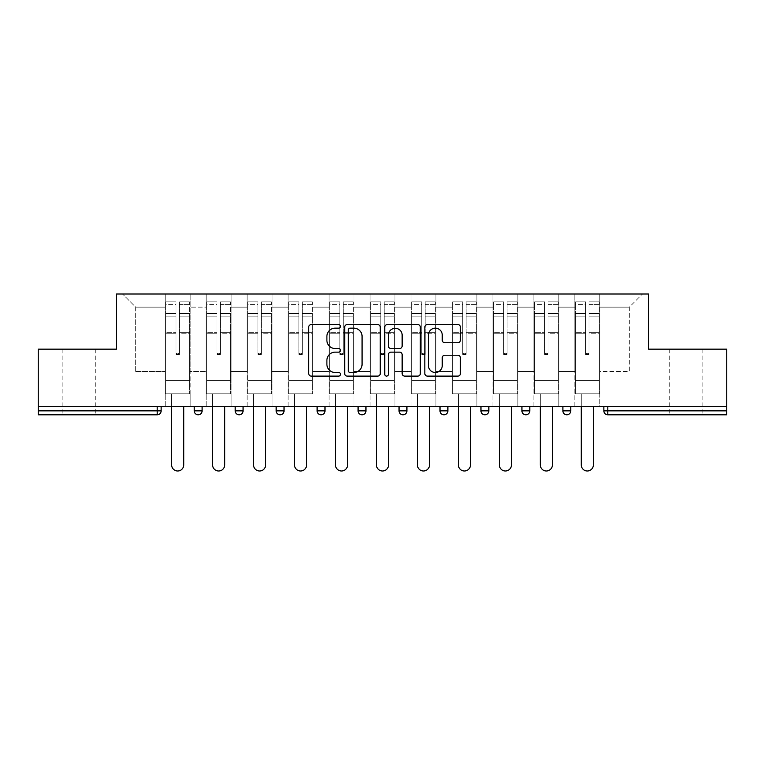 <?xml version="1.0" encoding="UTF-8"?>
<svg xmlns="http://www.w3.org/2000/svg" width="765" height="765" viewBox="0 0 765 765"><rect width="100%" height="100%" fill="white"/><g stroke="black" fill="none" stroke-linecap="round" stroke-linejoin="round"><path stroke-width="0.57" stroke-dasharray="3.83 2.87" d="M340.492 326.359A1.807 1.807 0 0 0 338.685 324.561L311.298 324.561A2.582 2.582 0 0 0 308.716 327.133L308.716 373.53A2.582 2.582 0 0 0 311.298 376.112L338.685 376.112A1.807 1.807 0 0 0 340.492 374.305A1.807 1.807 0 0 0 338.685 372.498L335.137 372.498A8.252 8.252 0 0 1 326.894 364.255L326.894 360.382A8.252 8.252 0 0 1 335.137 352.139L338.685 352.139A1.807 1.807 0 0 0 340.492 350.332A1.807 1.807 0 0 0 338.685 348.524L335.137 348.524A8.252 8.252 0 0 1 326.894 340.282L326.894 336.418A8.252 8.252 0 0 1 335.137 328.166L338.685 328.166A1.807 1.807 0 0 0 340.492 326.359M686.052 414.802L669.241 414.802L686.052 414.802M686.052 349.156L669.241 349.156L686.052 349.156M78.948 414.802L95.759 414.802L78.948 414.802M78.948 349.156L95.759 349.156L78.948 349.156M599.789 393.793L574.84 393.793L599.789 393.793L599.789 294.009L642.457 294.009L599.789 294.009L599.789 307.138L629.327 307.138L599.789 307.138L599.789 371.474L629.327 371.474L629.327 307.138L642.457 294.009L629.327 307.138L629.327 371.474L599.789 371.474L599.789 294.009L599.789 393.793L574.84 393.793L599.789 393.793L599.789 406.655L574.84 406.655L599.789 406.655L599.789 393.793M558.823 393.793L533.884 393.793L558.823 393.793L558.823 294.009L599.789 294.009L558.823 294.009L558.823 307.138L574.84 307.138L574.84 371.474L574.84 307.138L558.823 307.138L558.823 371.474L574.84 371.474L558.823 371.474L558.823 294.009L558.823 393.793L533.884 393.793L558.823 393.793L558.823 406.655L533.884 406.655L558.823 406.655L558.823 393.793M517.867 393.793L492.918 393.793L517.867 393.793L517.867 294.009L558.823 294.009L517.867 294.009L517.867 307.138L533.884 307.138L533.884 371.474L533.884 307.138L517.867 307.138L517.867 371.474L533.884 371.474L517.867 371.474L517.867 294.009L517.867 393.793L492.918 393.793L517.867 393.793L517.867 406.655L492.918 406.655L517.867 406.655L517.867 393.793M476.901 393.793L451.952 393.793L476.901 393.793L476.901 294.009L517.867 294.009L476.901 294.009L476.901 307.138L492.918 307.138L492.918 371.474L492.918 307.138L476.901 307.138L476.901 371.474L492.918 371.474L476.901 371.474L476.901 294.009L476.901 393.793L451.952 393.793L476.901 393.793L476.901 406.655L451.952 406.655L476.901 406.655L476.901 393.793M435.935 393.793L410.987 393.793L435.935 393.793L435.935 294.009L476.901 294.009L435.935 294.009L435.935 307.138L451.952 307.138L451.952 371.474L451.952 307.138L435.935 307.138L435.935 371.474L451.952 371.474L435.935 371.474L435.935 294.009L435.935 393.793L410.987 393.793L435.935 393.793L435.935 406.655L410.987 406.655L435.935 406.655L435.935 393.793M394.97 393.793L370.031 393.793L394.97 393.793L394.97 294.009L435.935 294.009L394.97 294.009L394.97 307.138L410.987 307.138L410.987 371.474L410.987 307.138L394.97 307.138L394.97 371.474L410.987 371.474L394.97 371.474L394.97 294.009L394.97 393.793L370.031 393.793L394.97 393.793L394.97 406.655L370.031 406.655L394.97 406.655L394.97 393.793M354.013 393.793L329.065 393.793L354.013 393.793L354.013 294.009L394.97 294.009L354.013 294.009L354.013 307.138L370.031 307.138L370.031 371.474L370.031 307.138L354.013 307.138L354.013 371.474L370.031 371.474L354.013 371.474L354.013 294.009L354.013 393.793L329.065 393.793L354.013 393.793L354.013 406.655L329.065 406.655L354.013 406.655L354.013 393.793M313.048 393.793L288.099 393.793L313.048 393.793L313.048 294.009L354.013 294.009L313.048 294.009L313.048 307.138L329.065 307.138L329.065 371.474L329.065 307.138L313.048 307.138L313.048 371.474L329.065 371.474L313.048 371.474L313.048 294.009L313.048 393.793L288.099 393.793L313.048 393.793L313.048 406.655L288.099 406.655L313.048 406.655L313.048 393.793M272.082 393.793L247.133 393.793L272.082 393.793L272.082 294.009L313.048 294.009L272.082 294.009L272.082 307.138L288.099 307.138L288.099 371.474L288.099 307.138L272.082 307.138L272.082 371.474L288.099 371.474L272.082 371.474L272.082 294.009L272.082 393.793L247.133 393.793L272.082 393.793L272.082 406.655L247.133 406.655L272.082 406.655L272.082 393.793M231.116 393.793L206.177 393.793L231.116 393.793L231.116 294.009L272.082 294.009L231.116 294.009L231.116 307.138L247.133 307.138L247.133 371.474L247.133 307.138L231.116 307.138L231.116 371.474L247.133 371.474L231.116 371.474L231.116 294.009L231.116 393.793L206.177 393.793L231.116 393.793L231.116 406.655L206.177 406.655L231.116 406.655L231.116 393.793M726.75 410.862L607.802 410.862L607.802 414.802A3.94 3.94 0 0 1 603.862 410.862A3.94 3.94 0 0 0 607.802 414.802L726.75 414.802L726.75 349.156L648.5 349.156L648.5 294.009L116.5 294.009L116.5 349.156L38.25 349.156L38.25 406.655L157.198 406.655L38.25 406.655L38.25 414.802L157.198 414.802L157.198 410.862L38.25 410.862M206.177 294.009L231.116 294.009L190.16 294.009L206.177 294.009L206.177 371.474L206.177 307.138L190.16 307.138L206.177 307.138L206.177 294.009L206.177 393.793L206.177 294.009M165.211 294.009L190.16 294.009L190.16 371.474L206.177 371.474L190.16 371.474L190.16 294.009L190.16 393.793L165.211 393.793L190.16 393.793L190.16 294.009L122.543 294.009L165.211 294.009L165.211 371.474L165.211 307.138L135.673 307.138L165.211 307.138L165.211 294.009L165.211 393.793L190.16 393.793L165.211 393.793L165.211 294.009M574.84 307.138L574.84 294.009L574.84 307.138M533.884 307.138L533.884 294.009L533.884 307.138M492.918 307.138L492.918 294.009L492.918 307.138M451.952 307.138L451.952 294.009L451.952 307.138M410.987 307.138L410.987 294.009L410.987 307.138M370.031 307.138L370.031 294.009L370.031 307.138M329.065 307.138L329.065 294.009L329.065 307.138M288.099 307.138L288.099 294.009L288.099 307.138M247.133 307.138L247.133 294.009L247.133 307.138M135.673 371.474L165.211 371.474L135.673 371.474L135.673 307.138L122.543 294.009L135.673 307.138L135.673 371.474M726.75 406.655L38.25 406.655M165.211 406.655L165.211 393.793L165.211 406.655L190.16 406.655L190.16 393.793L190.16 406.655L165.211 406.655M157.198 406.655L161.138 406.655L157.198 406.655L157.198 410.862L161.138 410.862M562.897 406.655L570.776 406.655L562.897 406.655M521.931 406.655L529.81 406.655L521.931 406.655M480.965 406.655L488.845 406.655L480.965 406.655M440.009 406.655L447.888 406.655L440.009 406.655M399.043 406.655L406.923 406.655L399.043 406.655L399.043 410.862L406.923 410.862L406.923 406.655M358.077 406.655L365.957 406.655L358.077 406.655M317.112 406.655L324.991 406.655L317.112 406.655M276.155 406.655L284.035 406.655L276.155 406.655M235.19 406.655L243.069 406.655L235.19 406.655M194.224 406.655L202.103 406.655L194.224 406.655M206.177 406.655L206.177 393.793L206.177 406.655M247.133 406.655L247.133 294.009L247.133 406.655M288.099 406.655L288.099 294.009L288.099 406.655M329.065 406.655L329.065 294.009L329.065 406.655M370.031 406.655L370.031 294.009L370.031 406.655M410.987 406.655L410.987 294.009L410.987 406.655M451.952 406.655L451.952 294.009L451.952 406.655M492.918 406.655L492.918 294.009L492.918 406.655M533.884 406.655L533.884 294.009L533.884 406.655M574.84 406.655L574.84 294.009L574.84 406.655M402.983 414.802A3.94 3.94 0 0 0 406.923 410.862M443.949 414.802A3.94 3.94 0 0 1 440.009 410.862A3.94 3.94 0 0 0 443.949 414.802M484.905 414.802A3.94 3.94 0 0 1 480.965 410.862A3.94 3.94 0 0 0 484.905 414.802A3.94 3.94 0 0 0 488.845 410.862L480.965 410.862M525.871 414.802A3.94 3.94 0 0 0 529.81 410.862L521.931 410.862M380.243 373.53L380.243 327.133A2.582 2.582 0 0 0 377.671 324.561L347.253 324.561A2.582 2.582 0 0 0 344.68 327.133L344.68 373.53A2.582 2.582 0 0 0 347.253 376.112L377.671 376.112A2.582 2.582 0 0 0 380.243 373.53M350.093 328.166A1.807 1.807 0 0 0 348.285 329.973L348.285 370.7A1.807 1.807 0 0 0 350.093 372.498L353.822 372.498A8.252 8.252 0 0 0 362.075 364.255L362.075 336.418A8.252 8.252 0 0 0 353.822 328.166L350.093 328.166M387.329 324.561L417.747 324.561A2.582 2.582 0 0 1 420.32 327.133L420.32 373.53A2.582 2.582 0 0 1 417.747 376.112L404.733 376.112A2.582 2.582 0 0 1 402.151 373.53L402.151 354.711A2.582 2.582 0 0 0 399.579 352.139L390.944 352.139A2.582 2.582 0 0 0 388.362 354.711L388.362 374.305A1.807 1.807 0 0 1 386.564 376.112A1.807 1.807 0 0 1 384.757 374.305L384.757 327.133A2.582 2.582 0 0 1 387.329 324.561M402.151 335.194A6.895 6.895 0 0 0 395.256 328.3A6.895 6.895 0 0 0 388.362 335.194L388.362 345.952A2.582 2.582 0 0 0 390.944 348.524L399.579 348.524A2.582 2.582 0 0 0 402.151 345.952L402.151 335.194M444.809 342.73L457.824 342.73A2.582 2.582 0 0 0 460.406 340.148L460.406 327.133A2.582 2.582 0 0 0 457.824 324.561L427.415 324.561A2.582 2.582 0 0 0 424.833 327.133L424.833 373.53A2.582 2.582 0 0 0 427.415 376.112L457.824 376.112A2.582 2.582 0 0 0 460.406 373.53L460.406 357.81A2.582 2.582 0 0 0 457.824 355.228L444.809 355.228A2.582 2.582 0 0 0 442.237 357.81L442.237 365.603A6.895 6.895 0 0 1 435.342 372.498A6.895 6.895 0 0 1 428.448 365.603L428.448 335.06A6.895 6.895 0 0 1 435.342 328.166A6.895 6.895 0 0 1 442.237 335.06L442.237 340.148A2.582 2.582 0 0 0 444.809 342.73M179.393 333.215L179.393 304.566L189.5 304.566L189.5 301.888L189.5 316.165L189.5 304.566L179.393 304.566L179.393 301.888L189.5 301.888L179.393 301.888L179.393 333.215L189.5 333.215L189.5 313.478L189.5 380.664L189.5 332.287L189.5 380.664L165.871 380.664L165.871 304.566L175.979 304.566L175.979 333.215L175.979 301.888L165.871 301.888L175.979 301.888L175.979 353.478L179.393 353.478L179.393 301.888L179.393 332.287L189.5 332.287L179.393 332.287L179.393 353.478L175.979 353.478L175.979 304.566L165.871 304.566L165.871 301.888L165.871 316.165L175.979 316.165L165.871 316.165L165.871 328.147L165.871 313.478L175.979 313.478L165.871 313.478L165.871 333.215L165.871 328.147L165.871 332.287L175.979 332.287L165.871 332.287L165.871 380.664L165.871 333.215L175.979 333.215L175.979 354.405L179.393 354.405L179.393 333.215L189.5 333.215L189.5 393.793L165.871 393.793L189.5 393.793L189.5 380.664L165.871 380.664L189.5 380.664L165.871 380.664L165.871 333.215L175.979 333.215L175.979 354.405L179.393 354.405L179.393 333.215M183.724 406.655L183.724 464.948A6.044 6.044 0 0 1 177.681 470.991A6.044 6.044 0 0 1 171.647 464.948L171.647 393.793L183.724 393.793L171.647 393.793L171.647 406.655M165.871 380.664L165.871 393.793L165.871 380.664M179.393 354.405L179.393 353.478L179.393 354.405M175.979 354.405L175.979 353.478L175.979 354.405M220.349 333.215L220.349 304.566L230.466 304.566L230.466 301.888L230.466 316.165L230.466 304.566L220.349 304.566L220.349 301.888L230.466 301.888L220.349 301.888L220.349 333.215L230.466 333.215L230.466 313.478L230.466 380.664L230.466 332.287L230.466 380.664L206.827 380.664L206.827 304.566L216.935 304.566L216.935 333.215L216.935 301.888L206.827 301.888L216.935 301.888L216.935 353.478L220.349 353.478L220.349 301.888L220.349 332.287L230.466 332.287L220.349 332.287L220.349 353.478L216.935 353.478L216.935 304.566L206.827 304.566L206.827 301.888L206.827 316.165L216.935 316.165L206.827 316.165L206.827 328.147L206.827 313.478L216.935 313.478L206.827 313.478L206.827 333.215L206.827 328.147L206.827 332.287L216.935 332.287L206.827 332.287L206.827 380.664L206.827 333.215L216.935 333.215L216.935 354.405L220.349 354.405L220.349 333.215L230.466 333.215L230.466 393.793L206.827 393.793L230.466 393.793L230.466 380.664L206.827 380.664L230.466 380.664L206.827 380.664L206.827 333.215L216.935 333.215L216.935 354.405L220.349 354.405L220.349 333.215M224.69 406.655L224.69 464.948A6.044 6.044 0 0 1 218.647 470.991A6.044 6.044 0 0 1 212.603 464.948L212.603 393.793L224.69 393.793L212.603 393.793L212.603 406.655M206.827 380.664L206.827 393.793L206.827 380.664M220.349 354.405L220.349 353.478L220.349 354.405M216.935 354.405L216.935 353.478L216.935 354.405M261.314 333.215L261.314 304.566L271.422 304.566L271.422 301.888L271.422 316.165L271.422 304.566L261.314 304.566L261.314 301.888L271.422 301.888L261.314 301.888L261.314 333.215L271.422 333.215L271.422 313.478L271.422 380.664L271.422 332.287L271.422 380.664L247.793 380.664L247.793 304.566L257.901 304.566L257.901 333.215L257.901 301.888L247.793 301.888L257.901 301.888L257.901 353.478L261.314 353.478L261.314 301.888L261.314 332.287L271.422 332.287L261.314 332.287L261.314 353.478L257.901 353.478L257.901 304.566L247.793 304.566L247.793 301.888L247.793 316.165L257.901 316.165L247.793 316.165L247.793 328.147L247.793 313.478L257.901 313.478L247.793 313.478L247.793 333.215L247.793 328.147L247.793 332.287L257.901 332.287L247.793 332.287L247.793 380.664L247.793 333.215L257.901 333.215L257.901 354.405L261.314 354.405L261.314 333.215L271.422 333.215L271.422 393.793L247.793 393.793L271.422 393.793L271.422 380.664L247.793 380.664L271.422 380.664L247.793 380.664L247.793 333.215L257.901 333.215L257.901 354.405L261.314 354.405L261.314 333.215M265.646 406.655L265.646 464.948A6.044 6.044 0 0 1 259.612 470.991A6.044 6.044 0 0 1 253.569 464.948L253.569 393.793L265.646 393.793L253.569 393.793L253.569 406.655M247.793 380.664L247.793 393.793L247.793 380.664M261.314 354.405L261.314 353.478L261.314 354.405M257.901 354.405L257.901 353.478L257.901 354.405M302.28 333.215L302.28 304.566L312.388 304.566L312.388 301.888L312.388 316.165L312.388 304.566L302.28 304.566L302.28 301.888L312.388 301.888L302.28 301.888L302.28 333.215L312.388 333.215L312.388 313.478L312.388 380.664L312.388 332.287L312.388 380.664L288.759 380.664L288.759 304.566L298.866 304.566L298.866 333.215L298.866 301.888L288.759 301.888L298.866 301.888L298.866 353.478L302.28 353.478L302.28 301.888L302.28 332.287L312.388 332.287L302.28 332.287L302.28 353.478L298.866 353.478L298.866 304.566L288.759 304.566L288.759 301.888L288.759 316.165L298.866 316.165L288.759 316.165L288.759 328.147L288.759 313.478L298.866 313.478L288.759 313.478L288.759 333.215L288.759 328.147L288.759 332.287L298.866 332.287L288.759 332.287L288.759 380.664L288.759 333.215L298.866 333.215L298.866 354.405L302.28 354.405L302.28 333.215L312.388 333.215L312.388 393.793L288.759 393.793L312.388 393.793L312.388 380.664L288.759 380.664L312.388 380.664L288.759 380.664L288.759 333.215L298.866 333.215L298.866 354.405L302.28 354.405L302.28 333.215M306.612 406.655L306.612 464.948A6.044 6.044 0 0 1 300.569 470.991A6.044 6.044 0 0 1 294.535 464.948L294.535 393.793L306.612 393.793L294.535 393.793L294.535 406.655M288.759 380.664L288.759 393.793L288.759 380.664M302.28 354.405L302.28 353.478L302.28 354.405M298.866 354.405L298.866 353.478L298.866 354.405M343.246 333.215L343.246 304.566L353.353 304.566L353.353 301.888L353.353 316.165L353.353 304.566L343.246 304.566L343.246 301.888L353.353 301.888L343.246 301.888L343.246 333.215L353.353 333.215L353.353 313.478L353.353 380.664L353.353 332.287L353.353 380.664L329.725 380.664L329.725 304.566L339.832 304.566L339.832 333.215L339.832 301.888L329.725 301.888L339.832 301.888L339.832 353.478L343.246 353.478L343.246 301.888L343.246 332.287L353.353 332.287L343.246 332.287L343.246 353.478L339.832 353.478L339.832 304.566L329.725 304.566L329.725 301.888L329.725 316.165L339.832 316.165L329.725 316.165L329.725 328.147L329.725 313.478L339.832 313.478L329.725 313.478L329.725 333.215L329.725 328.147L329.725 332.287L339.832 332.287L329.725 332.287L329.725 380.664L329.725 333.215L339.832 333.215L339.832 354.405L343.246 354.405L343.246 333.215L353.353 333.215L353.353 393.793L329.725 393.793L353.353 393.793L353.353 380.664L329.725 380.664L353.353 380.664L329.725 380.664L329.725 333.215L339.832 333.215L339.832 354.405L343.246 354.405L343.246 333.215M347.578 406.655L347.578 464.948A6.044 6.044 0 0 1 341.534 470.991A6.044 6.044 0 0 1 335.5 464.948L335.5 393.793L347.578 393.793L335.5 393.793L335.5 406.655M329.725 380.664L329.725 393.793L329.725 380.664M343.246 354.405L343.246 353.478L343.246 354.405M339.832 354.405L339.832 353.478L339.832 354.405M384.202 333.215L384.202 304.566L394.319 304.566L394.319 301.888L394.319 316.165L394.319 304.566L384.202 304.566L384.202 301.888L394.319 301.888L384.202 301.888L384.202 333.215L394.319 333.215L394.319 313.478L394.319 380.664L394.319 332.287L394.319 380.664L370.681 380.664L370.681 304.566L380.798 304.566L380.798 333.215L380.798 301.888L370.681 301.888L380.798 301.888L380.798 353.478L384.202 353.478L384.202 301.888L384.202 332.287L394.319 332.287L384.202 332.287L384.202 353.478L380.798 353.478L380.798 304.566L370.681 304.566L370.681 301.888L370.681 316.165L380.798 316.165L370.681 316.165L370.681 328.147L370.681 313.478L380.798 313.478L370.681 313.478L370.681 333.215L370.681 328.147L370.681 332.287L380.798 332.287L370.681 332.287L370.681 380.664L370.681 333.215L380.798 333.215L380.798 354.405L384.202 354.405L384.202 333.215L394.319 333.215L394.319 393.793L370.681 393.793L394.319 393.793L394.319 380.664L370.681 380.664L394.319 380.664L370.681 380.664L370.681 333.215L380.798 333.215L380.798 354.405L384.202 354.405L384.202 333.215M388.543 406.655L388.543 464.948A6.044 6.044 0 0 1 382.5 470.991A6.044 6.044 0 0 1 376.457 464.948L376.457 393.793L388.543 393.793L376.457 393.793L376.457 406.655M370.681 380.664L370.681 393.793L370.681 380.664M384.202 354.405L384.202 353.478L384.202 354.405M380.798 354.405L380.798 353.478L380.798 354.405M425.168 333.215L425.168 304.566L435.275 304.566L435.275 301.888L435.275 316.165L435.275 304.566L425.168 304.566L425.168 301.888L435.275 301.888L425.168 301.888L425.168 333.215L435.275 333.215L435.275 313.478L435.275 380.664L435.275 332.287L435.275 380.664L411.647 380.664L411.647 304.566L421.754 304.566L421.754 333.215L421.754 301.888L411.647 301.888L421.754 301.888L421.754 353.478L425.168 353.478L425.168 301.888L425.168 332.287L435.275 332.287L425.168 332.287L425.168 353.478L421.754 353.478L421.754 304.566L411.647 304.566L411.647 301.888L411.647 316.165L421.754 316.165L411.647 316.165L411.647 328.147L411.647 313.478L421.754 313.478L411.647 313.478L411.647 333.215L411.647 328.147L411.647 332.287L421.754 332.287L411.647 332.287L411.647 380.664L411.647 333.215L421.754 333.215L421.754 354.405L425.168 354.405L425.168 333.215L435.275 333.215L435.275 393.793L411.647 393.793L435.275 393.793L435.275 380.664L411.647 380.664L435.275 380.664L411.647 380.664L411.647 333.215L421.754 333.215L421.754 354.405L425.168 354.405L425.168 333.215M429.5 406.655L429.5 464.948A6.044 6.044 0 0 1 423.466 470.991A6.044 6.044 0 0 1 417.422 464.948L417.422 393.793L429.5 393.793L417.422 393.793L417.422 406.655M411.647 380.664L411.647 393.793L411.647 380.664M425.168 354.405L425.168 353.478L425.168 354.405M421.754 354.405L421.754 353.478L421.754 354.405M466.134 333.215L466.134 304.566L476.241 304.566L476.241 301.888L476.241 316.165L476.241 304.566L466.134 304.566L466.134 301.888L476.241 301.888L466.134 301.888L466.134 333.215L476.241 333.215L476.241 313.478L476.241 380.664L476.241 332.287L476.241 380.664L452.612 380.664L452.612 304.566L462.72 304.566L462.72 333.215L462.72 301.888L452.612 301.888L462.72 301.888L462.72 353.478L466.134 353.478L466.134 301.888L466.134 332.287L476.241 332.287L466.134 332.287L466.134 353.478L462.72 353.478L462.72 304.566L452.612 304.566L452.612 301.888L452.612 316.165L462.72 316.165L452.612 316.165L452.612 328.147L452.612 313.478L462.72 313.478L452.612 313.478L452.612 333.215L452.612 328.147L452.612 332.287L462.72 332.287L452.612 332.287L452.612 380.664L452.612 333.215L462.72 333.215L462.72 354.405L466.134 354.405L466.134 333.215L476.241 333.215L476.241 393.793L452.612 393.793L476.241 393.793L476.241 380.664L452.612 380.664L476.241 380.664L452.612 380.664L452.612 333.215L462.72 333.215L462.72 354.405L466.134 354.405L466.134 333.215M470.465 406.655L470.465 464.948A6.044 6.044 0 0 1 464.432 470.991A6.044 6.044 0 0 1 458.388 464.948L458.388 393.793L470.465 393.793L458.388 393.793L458.388 406.655M452.612 380.664L452.612 393.793L452.612 380.664M466.134 354.405L466.134 353.478L466.134 354.405M462.72 354.405L462.72 353.478L462.72 354.405M507.099 333.215L507.099 304.566L517.207 304.566L517.207 301.888L517.207 316.165L517.207 304.566L507.099 304.566L507.099 301.888L517.207 301.888L507.099 301.888L507.099 333.215L517.207 333.215L517.207 313.478L517.207 380.664L517.207 332.287L517.207 380.664L493.578 380.664L493.578 304.566L503.686 304.566L503.686 333.215L503.686 301.888L493.578 301.888L503.686 301.888L503.686 353.478L507.099 353.478L507.099 301.888L507.099 332.287L517.207 332.287L507.099 332.287L507.099 353.478L503.686 353.478L503.686 304.566L493.578 304.566L493.578 301.888L493.578 316.165L503.686 316.165L493.578 316.165L493.578 328.147L493.578 313.478L503.686 313.478L493.578 313.478L493.578 333.215L493.578 328.147L493.578 332.287L503.686 332.287L493.578 332.287L493.578 380.664L493.578 333.215L503.686 333.215L503.686 354.405L507.099 354.405L507.099 333.215L517.207 333.215L517.207 393.793L493.578 393.793L517.207 393.793L517.207 380.664L493.578 380.664L517.207 380.664L493.578 380.664L493.578 333.215L503.686 333.215L503.686 354.405L507.099 354.405L507.099 333.215M511.431 406.655L511.431 464.948A6.044 6.044 0 0 1 505.388 470.991A6.044 6.044 0 0 1 499.354 464.948L499.354 393.793L511.431 393.793L499.354 393.793L499.354 406.655M493.578 380.664L493.578 393.793L493.578 380.664M507.099 354.405L507.099 353.478L507.099 354.405M503.686 354.405L503.686 353.478L503.686 354.405M548.065 333.215L548.065 304.566L558.173 304.566L558.173 301.888L558.173 316.165L558.173 304.566L548.065 304.566L548.065 301.888L558.173 301.888L548.065 301.888L548.065 333.215L558.173 333.215L558.173 313.478L558.173 380.664L558.173 332.287L558.173 380.664L534.534 380.664L534.534 304.566L544.651 304.566L544.651 333.215L544.651 301.888L534.534 301.888L544.651 301.888L544.651 353.478L548.065 353.478L548.065 301.888L548.065 332.287L558.173 332.287L548.065 332.287L548.065 353.478L544.651 353.478L544.651 304.566L534.534 304.566L534.534 301.888L534.534 316.165L544.651 316.165L534.534 316.165L534.534 328.147L534.534 313.478L544.651 313.478L534.534 313.478L534.534 333.215L534.534 328.147L534.534 332.287L544.651 332.287L534.534 332.287L534.534 380.664L534.534 333.215L544.651 333.215L544.651 354.405L548.065 354.405L548.065 333.215L558.173 333.215L558.173 393.793L534.534 393.793L558.173 393.793L558.173 380.664L534.534 380.664L558.173 380.664L534.534 380.664L534.534 333.215L544.651 333.215L544.651 354.405L548.065 354.405L548.065 333.215M552.397 406.655L552.397 464.948A6.044 6.044 0 0 1 546.353 470.991A6.044 6.044 0 0 1 540.31 464.948L540.31 393.793L552.397 393.793L540.31 393.793L540.31 406.655M534.534 380.664L534.534 393.793L534.534 380.664M548.065 354.405L548.065 353.478L548.065 354.405M544.651 354.405L544.651 353.478L544.651 354.405M589.021 333.215L589.021 304.566L599.129 304.566L599.129 301.888L599.129 316.165L599.129 304.566L589.021 304.566L589.021 301.888L599.129 301.888L589.021 301.888L589.021 333.215L599.129 333.215L599.129 313.478L599.129 380.664L599.129 332.287L599.129 380.664L575.5 380.664L575.5 304.566L585.607 304.566L585.607 333.215L585.607 301.888L575.5 301.888L585.607 301.888L585.607 353.478L589.021 353.478L589.021 301.888L589.021 332.287L599.129 332.287L589.021 332.287L589.021 353.478L585.607 353.478L585.607 304.566L575.5 304.566L575.5 301.888L575.5 316.165L585.607 316.165L575.5 316.165L575.5 328.147L575.5 313.478L585.607 313.478L575.5 313.478L575.5 333.215L575.5 328.147L575.5 332.287L585.607 332.287L575.5 332.287L575.5 380.664L575.5 333.215L585.607 333.215L585.607 354.405L589.021 354.405L589.021 333.215L599.129 333.215L599.129 393.793L575.5 393.793L599.129 393.793L599.129 380.664L575.5 380.664L599.129 380.664L575.5 380.664L575.5 333.215L585.607 333.215L585.607 354.405L589.021 354.405L589.021 333.215M593.353 406.655L593.353 464.948A6.044 6.044 0 0 1 587.319 470.991A6.044 6.044 0 0 1 581.276 464.948L581.276 393.793L593.353 393.793L581.276 393.793L581.276 406.655M575.5 380.664L575.5 393.793L575.5 380.664M589.021 354.405L589.021 353.478L589.021 354.405M585.607 354.405L585.607 353.478L585.607 354.405M603.862 410.862L607.802 410.862L607.802 406.655M202.103 410.862L194.224 410.862M243.069 410.862L235.19 410.862M284.035 410.862L276.155 410.862M324.991 410.862L317.112 410.862M365.957 410.862L358.077 410.862M447.888 410.862L440.009 410.862M570.776 410.862L562.897 410.862M179.393 316.165L189.5 316.165L179.393 316.165M179.393 313.478L189.5 313.478L179.393 313.478M220.349 316.165L230.466 316.165L220.349 316.165M220.349 313.478L230.466 313.478L220.349 313.478M261.314 316.165L271.422 316.165L261.314 316.165M261.314 313.478L271.422 313.478L261.314 313.478M302.28 316.165L312.388 316.165L302.28 316.165M302.28 313.478L312.388 313.478L302.28 313.478M343.246 316.165L353.353 316.165L343.246 316.165M343.246 313.478L353.353 313.478L343.246 313.478M384.202 316.165L394.319 316.165L384.202 316.165M384.202 313.478L394.319 313.478L384.202 313.478M425.168 316.165L435.275 316.165L425.168 316.165M425.168 313.478L435.275 313.478L425.168 313.478M466.134 316.165L476.241 316.165L466.134 316.165M466.134 313.478L476.241 313.478L466.134 313.478M507.099 316.165L517.207 316.165L507.099 316.165M507.099 313.478L517.207 313.478L507.099 313.478M548.065 316.165L558.173 316.165L548.065 316.165M548.065 313.478L558.173 313.478L548.065 313.478M589.021 316.165L599.129 316.165L589.021 316.165M589.021 313.478L599.129 313.478L589.021 313.478M669.241 349.156L669.241 414.802M62.147 349.156L62.147 414.802M95.759 349.156L95.759 414.802M702.853 349.156L702.853 414.802"/><path stroke-width="1.15" d="M340.492 326.359A1.807 1.807 0 0 0 338.685 324.561L311.298 324.561A2.582 2.582 0 0 0 308.716 327.133L308.716 373.53A2.582 2.582 0 0 0 311.298 376.112L338.685 376.112A1.807 1.807 0 0 0 340.492 374.305A1.807 1.807 0 0 0 338.685 372.498L335.137 372.498A8.252 8.252 0 0 1 326.894 364.255L326.894 360.382A8.252 8.252 0 0 1 335.137 352.139L338.685 352.139A1.807 1.807 0 0 0 340.492 350.332A1.807 1.807 0 0 0 338.685 348.524L335.137 348.524A8.252 8.252 0 0 1 326.894 340.282L326.894 336.418A8.252 8.252 0 0 1 335.137 328.166L338.685 328.166A1.807 1.807 0 0 0 340.492 326.359M457.824 342.73A2.582 2.582 0 0 0 460.406 340.148L460.406 327.133A2.582 2.582 0 0 0 457.824 324.561L427.415 324.561A2.582 2.582 0 0 0 424.833 327.133L424.833 373.53A2.582 2.582 0 0 0 427.415 376.112L457.824 376.112A2.582 2.582 0 0 0 460.406 373.53L460.406 357.81A2.582 2.582 0 0 0 457.824 355.228L444.809 355.228A2.582 2.582 0 0 0 442.237 357.81L442.237 365.603A6.895 6.895 0 0 1 435.342 372.498A6.895 6.895 0 0 1 428.448 365.603L428.448 335.06A6.895 6.895 0 0 1 435.342 328.166A6.895 6.895 0 0 1 442.237 335.06L442.237 340.148A2.582 2.582 0 0 0 444.809 342.73L457.824 342.73M38.25 406.655L38.25 349.156L116.5 349.156L116.5 294.009L648.5 294.009L648.5 349.156L726.75 349.156L726.75 406.655L38.25 406.655L38.25 410.862L157.198 410.862L157.198 406.655M380.243 327.133A2.582 2.582 0 0 0 377.671 324.561L347.253 324.561A2.582 2.582 0 0 0 344.68 327.133L344.68 373.53A2.582 2.582 0 0 0 347.253 376.112L377.671 376.112A2.582 2.582 0 0 0 380.243 373.53L380.243 327.133M387.329 324.561L417.747 324.561A2.582 2.582 0 0 1 420.32 327.133L420.32 373.53A2.582 2.582 0 0 1 417.747 376.112L404.733 376.112A2.582 2.582 0 0 1 402.151 373.53L402.151 354.711A2.582 2.582 0 0 0 399.579 352.139L390.944 352.139A2.582 2.582 0 0 0 388.362 354.711L388.362 374.305A1.807 1.807 0 0 1 386.564 376.112A1.807 1.807 0 0 1 384.757 374.305L384.757 327.133A2.582 2.582 0 0 1 387.329 324.561M157.198 414.802A3.94 3.94 0 0 0 161.138 410.862L157.198 410.862L157.198 414.802A3.94 3.94 0 0 0 161.138 410.862L161.138 406.655L161.138 410.862A3.94 3.94 0 0 1 157.198 414.802L38.25 414.802L38.25 410.862M726.75 406.655L726.75 414.802L607.802 414.802A3.94 3.94 0 0 1 603.862 410.862L603.862 406.655L603.862 410.862L726.75 410.862M194.224 406.655L194.224 410.862L194.224 406.655M198.164 414.802A3.94 3.94 0 0 1 194.224 410.862A3.94 3.94 0 0 0 198.164 414.802A3.94 3.94 0 0 0 202.103 410.862L202.103 406.655L202.103 410.862A3.94 3.94 0 0 1 198.164 414.802A3.94 3.94 0 0 1 194.224 410.862L202.103 410.862A3.94 3.94 0 0 1 198.164 414.802M235.19 406.655L235.19 410.862L235.19 406.655M243.069 406.655L243.069 410.862L243.069 406.655M276.155 406.655L276.155 410.862L276.155 406.655M284.035 406.655L284.035 410.862L284.035 406.655M317.112 406.655L317.112 410.862L317.112 406.655M324.991 406.655L324.991 410.862L324.991 406.655M358.077 406.655L358.077 410.862L358.077 406.655M365.957 406.655L365.957 410.862L365.957 406.655M406.923 406.655L406.923 410.862L399.043 410.862A3.94 3.94 0 0 0 402.983 414.802A3.94 3.94 0 0 1 399.043 410.862L399.043 406.655M440.009 406.655L440.009 410.862L440.009 406.655M447.888 406.655L447.888 410.862L447.888 406.655M480.965 406.655L480.965 410.862L480.965 406.655M488.845 406.655L488.845 410.862L488.845 406.655M521.931 406.655L521.931 410.862L521.931 406.655M529.81 406.655L529.81 410.862L529.81 406.655M562.897 406.655L562.897 410.862L562.897 406.655M570.776 406.655L570.776 410.862L570.776 406.655M239.129 414.802A3.94 3.94 0 0 1 235.19 410.862A3.94 3.94 0 0 0 239.129 414.802A3.94 3.94 0 0 0 243.069 410.862A3.94 3.94 0 0 1 239.129 414.802A3.94 3.94 0 0 1 235.19 410.862L243.069 410.862A3.94 3.94 0 0 1 239.129 414.802M280.095 414.802A3.94 3.94 0 0 1 276.155 410.862A3.94 3.94 0 0 0 280.095 414.802A3.94 3.94 0 0 0 284.035 410.862A3.94 3.94 0 0 1 280.095 414.802A3.94 3.94 0 0 1 276.155 410.862L284.035 410.862A3.94 3.94 0 0 1 280.095 414.802M321.051 414.802A3.94 3.94 0 0 1 317.112 410.862A3.94 3.94 0 0 0 321.051 414.802A3.94 3.94 0 0 0 324.991 410.862A3.94 3.94 0 0 1 321.051 414.802A3.94 3.94 0 0 1 317.112 410.862L324.991 410.862A3.94 3.94 0 0 1 321.051 414.802M362.017 414.802A3.94 3.94 0 0 1 358.077 410.862A3.94 3.94 0 0 0 362.017 414.802A3.94 3.94 0 0 0 365.957 410.862A3.94 3.94 0 0 1 362.017 414.802A3.94 3.94 0 0 1 358.077 410.862L365.957 410.862A3.94 3.94 0 0 1 362.017 414.802M402.983 414.802A3.94 3.94 0 0 0 406.923 410.862A3.94 3.94 0 0 1 402.983 414.802A3.94 3.94 0 0 1 399.043 410.862M443.949 414.802A3.94 3.94 0 0 1 440.009 410.862L447.888 410.862A3.94 3.94 0 0 1 443.949 414.802A3.94 3.94 0 0 0 447.888 410.862A3.94 3.94 0 0 1 443.949 414.802M484.905 414.802A3.94 3.94 0 0 1 480.965 410.862L488.845 410.862A3.94 3.94 0 0 1 484.905 414.802A3.94 3.94 0 0 0 488.845 410.862M525.871 414.802A3.94 3.94 0 0 1 521.931 410.862A3.94 3.94 0 0 0 525.871 414.802A3.94 3.94 0 0 0 529.81 410.862A3.94 3.94 0 0 1 525.871 414.802A3.94 3.94 0 0 1 521.931 410.862L529.81 410.862M566.836 414.802A3.94 3.94 0 0 1 562.897 410.862A3.94 3.94 0 0 0 566.836 414.802A3.94 3.94 0 0 0 570.776 410.862A3.94 3.94 0 0 1 566.836 414.802A3.94 3.94 0 0 1 562.897 410.862L570.776 410.862A3.94 3.94 0 0 1 566.836 414.802M350.093 328.166A1.807 1.807 0 0 0 348.285 329.973L348.285 370.7A1.807 1.807 0 0 0 350.093 372.498L353.822 372.498A8.252 8.252 0 0 0 362.075 364.255L362.075 336.418A8.252 8.252 0 0 0 353.822 328.166L350.093 328.166M402.151 335.194A6.895 6.895 0 0 0 395.256 328.3A6.895 6.895 0 0 0 388.362 335.194L388.362 345.952A2.582 2.582 0 0 0 390.944 348.524L399.579 348.524A2.582 2.582 0 0 0 402.151 345.952L402.151 335.194M171.647 406.655L171.647 464.948A6.044 6.044 0 0 0 177.681 470.991A6.044 6.044 0 0 0 183.724 464.948L183.724 406.655M212.603 406.655L212.603 464.948A6.044 6.044 0 0 0 218.647 470.991A6.044 6.044 0 0 0 224.69 464.948L224.69 406.655M253.569 406.655L253.569 464.948A6.044 6.044 0 0 0 259.612 470.991A6.044 6.044 0 0 0 265.646 464.948L265.646 406.655M294.535 406.655L294.535 464.948A6.044 6.044 0 0 0 300.569 470.991A6.044 6.044 0 0 0 306.612 464.948L306.612 406.655M335.5 406.655L335.5 464.948A6.044 6.044 0 0 0 341.534 470.991A6.044 6.044 0 0 0 347.578 464.948L347.578 406.655M376.457 406.655L376.457 464.948A6.044 6.044 0 0 0 382.5 470.991A6.044 6.044 0 0 0 388.543 464.948L388.543 406.655M417.422 406.655L417.422 464.948A6.044 6.044 0 0 0 423.466 470.991A6.044 6.044 0 0 0 429.5 464.948L429.5 406.655M458.388 406.655L458.388 464.948A6.044 6.044 0 0 0 464.432 470.991A6.044 6.044 0 0 0 470.465 464.948L470.465 406.655M499.354 406.655L499.354 464.948A6.044 6.044 0 0 0 505.388 470.991A6.044 6.044 0 0 0 511.431 464.948L511.431 406.655M540.31 406.655L540.31 464.948A6.044 6.044 0 0 0 546.353 470.991A6.044 6.044 0 0 0 552.397 464.948L552.397 406.655M581.276 406.655L581.276 464.948A6.044 6.044 0 0 0 587.319 470.991A6.044 6.044 0 0 0 593.353 464.948L593.353 406.655M607.802 406.655L607.802 414.802"/></g></svg>
